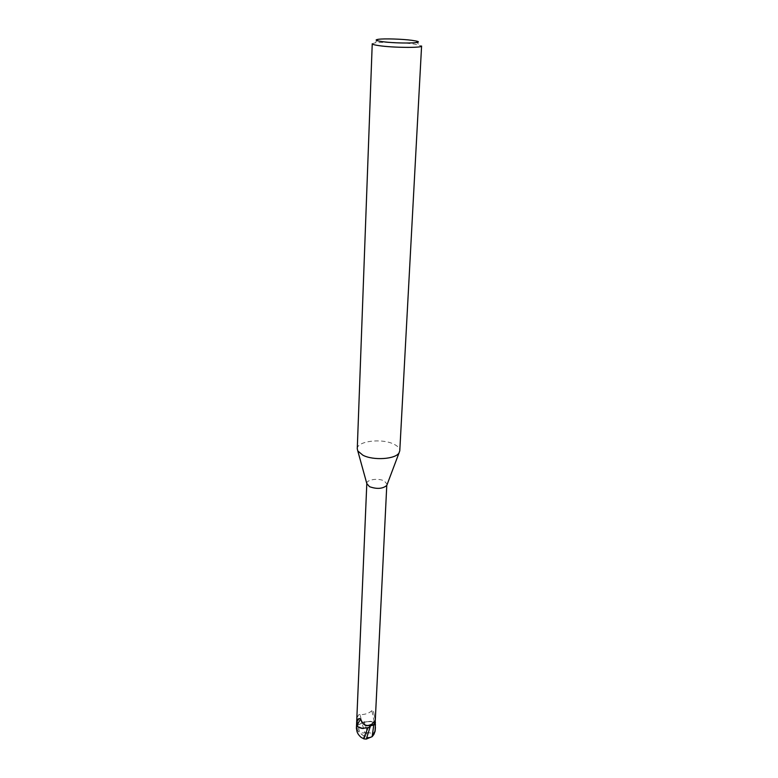 <?xml version="1.0" encoding="UTF-8"?>
<svg xmlns="http://www.w3.org/2000/svg" width="778" height="778" viewBox="0 0 778 778"><rect width="100%" height="100%" fill="white"/><g stroke="black" fill="none" stroke-linecap="round" stroke-linejoin="round"><path stroke-width="0.58" stroke-dasharray="3.89 2.92" d="M357.267 448.828C356.839 441.107 381.823 438.024 393.824 444.16C397.821 446.086 399.814 448.293 399.785 450.763M366.808 483.42L366.808 483.42C366.603 479.491 378.633 477.867 384.351 481.008L387.152 484.344M372.234 43.782L374.87 42.897C381.784 41.856 403.276 42.518 414.373 44.093L421.588 46.019M374.665 723.054L375.317 720.34L373.469 711.335L371.884 710.703C369.025 713.3 365.096 714.622 360.107 714.661L361.896 722.976L358.259 725.096L364.123 721.848L371.777 721.576L375.239 723.803L370.542 721.264L374.665 723.054L375.171 724.474M370.561 725.962L370.26 726.535L370.561 725.962M368.801 727.556L362.869 728.578L367.936 727.936M374.665 722.655L374.208 721.683M375.317 720.34L373.469 711.335M360.107 714.661C358.444 714.068 357.423 716.042 357.034 720.584L358.259 725.096L356.888 725.145L358.25 725.077L362.276 722.626M374.15 721.546L371.884 710.703M362.354 722.626L370.542 721.264L362.324 722.587M370.192 726.642L370.707 725.718M370.639 725.835L370.24 726.555M371.495 724.483L372.555 723.628M367.975 727.819L361.498 728.383M364.007 738.905L367.148 732.584L369.949 732.895C372.584 733.625 374.179 733.012 374.753 731.048L375.327 728.782L374.996 723.219L371.777 721.576L364.114 721.809M356.655 725.135L358.25 725.077L356.655 725.135M361.887 722.976L358.25 725.077L359.144 730.766C360.924 732.779 362.801 733.421 364.785 732.682L361.887 722.976L364.123 721.848L367.547 732.691M356.791 730.367L356.937 729.472C358.473 731.855 361.284 734.306 365.368 736.834L363.939 738.604M374.626 731.952C372.769 736.795 369.764 738.38 365.621 736.708L365.602 736.688M364.785 732.682L367.051 732.837L365.388 736.854M356.538 729.064C358.006 731.563 360.992 734.199 365.485 736.999C367.829 738.234 370.075 738.021 372.244 736.377M374.753 731.048L375.317 728.646M356.412 728.257L356.937 729.472M356.509 726.01L356.674 727.683L359.144 730.766M356.421 728.626L356.674 727.683M415.958 41.01L419.05 44.9M370.571 725.874L371.077 725.008M371.33 724.6L373.596 722.062M378.303 39.308L374.87 42.897"/><path stroke-width="1.17" d="M399.785 450.763L399.065 452.845C395.623 459.244 373.294 460.751 362.879 455.198L357.802 450.968L357.267 448.828L372.234 43.782C372.292 44.375 374.539 44.998 378.964 45.639C392.987 47.769 422.639 48.003 421.588 46.019L399.785 450.763M357.374 726.564L357.092 721.449L357.831 719.154L359.689 718.551L360.992 719.835C363.511 725.728 367.362 726.992 372.555 723.628C373.946 721.517 374.84 720.739 375.229 721.294L386.773 485.443C382.65 488.866 376.902 489.284 369.531 486.688L366.808 483.576L356.412 728.257L356.655 725.135L357.472 726.74L361.498 728.383L357.374 726.564L356.888 725.145M411.98 40.339L415.958 41.01C427.2 43.276 397.198 43.821 381.852 41.565C375.686 40.641 374.51 39.892 378.303 39.308C384.157 38.453 402.527 39.026 411.98 40.339M373.819 724.561L375.414 724.483L375.015 731.116L373.887 734.432L372.166 736.64L373.819 724.542L375.414 724.483L375.239 723.803L375.414 724.483L370.639 725.835M370.24 726.555L368.801 727.556L361.498 728.383M372.166 736.64L366.302 739.081L370.202 726.72L368.48 727.712L370.231 726.613M362.869 728.578L357.034 726.399L362.869 728.578M375.366 722.373L375.171 724.474L373.81 724.522L375.375 722.023M357.034 720.584L356.966 721.858M370.707 725.718L373.81 724.522M371.495 724.483L368.801 727.556M357.151 725.641C359.018 721.362 360.272 719.368 360.914 719.669L360.992 719.835M357.092 721.449L358.998 718.59M366.302 739.081L364.007 738.905L361.167 737.418C358.493 735.074 357.034 732.72 356.791 730.367L356.412 728.393M375.414 724.483L375.249 723.696M372.244 736.377L375.113 731.223L375.327 728.782M356.538 729.064L356.412 728.325M367.936 727.936L363.54 738.497M356.956 726.331L356.606 725.135M375.249 730.163L375.015 731.116M386.773 485.443L399.065 452.845M360.963 719.757C361.002 718.979 360.272 718.658 358.765 718.794M373.596 722.062L375.229 721.294M371.135 725.008C371.894 725.203 365.29 726.195 365.475 725.3C363.102 724.143 361.585 722.266 360.914 719.669M358.677 718.901L357.831 719.154M367.08 484.548L357.802 450.968M370.221 726.662L370.085 727.294M373.887 734.432L375.113 731.223M375.414 727.148L375.297 729.394"/></g></svg>
